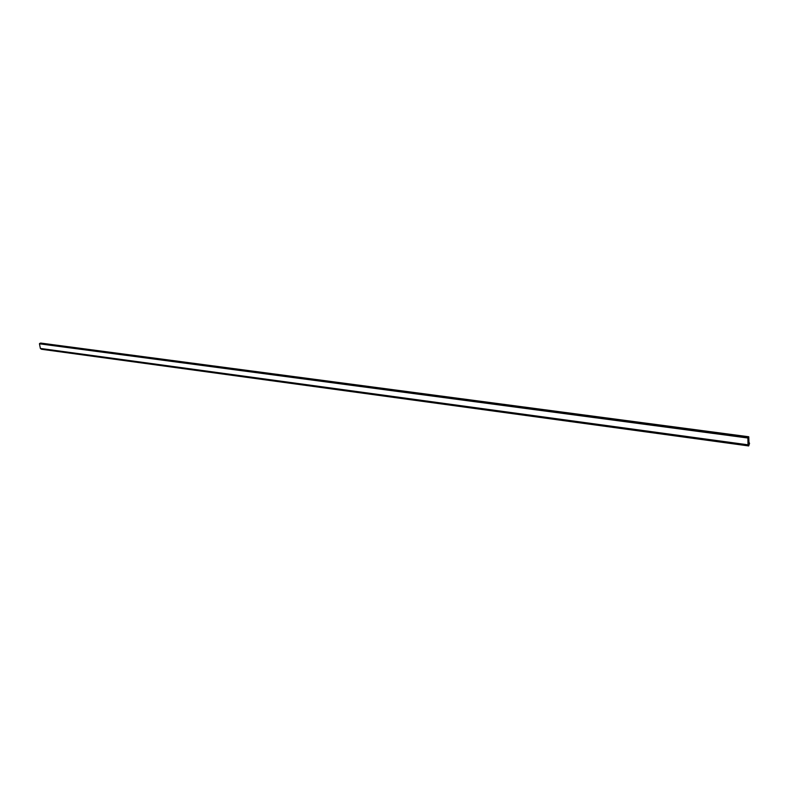 <?xml version="1.0" encoding="UTF-8"?>
<svg xmlns="http://www.w3.org/2000/svg" width="789" height="789" viewBox="0 0 789 789"><rect width="100%" height="100%" fill="white"/><g stroke="black" fill="none" stroke-linecap="round" stroke-linejoin="round"><path stroke-width="1.18" d="M749.008 443.162L749.55 443.438L748.692 445.943L748.021 444.927L40.387 348.511L39.45 343.817L40.594 343.057L748.771 436.761L748.978 443.152M748.021 444.927L747.903 438.023L39.45 343.817M748.692 445.943L41.511 349.271L40.387 348.511M747.903 438.023L748.061 437.441L39.618 343.442M748.061 437.441L748.771 436.761M748.011 444.809L40.367 348.432M749.392 442.856L748.899 442.797"/></g></svg>

